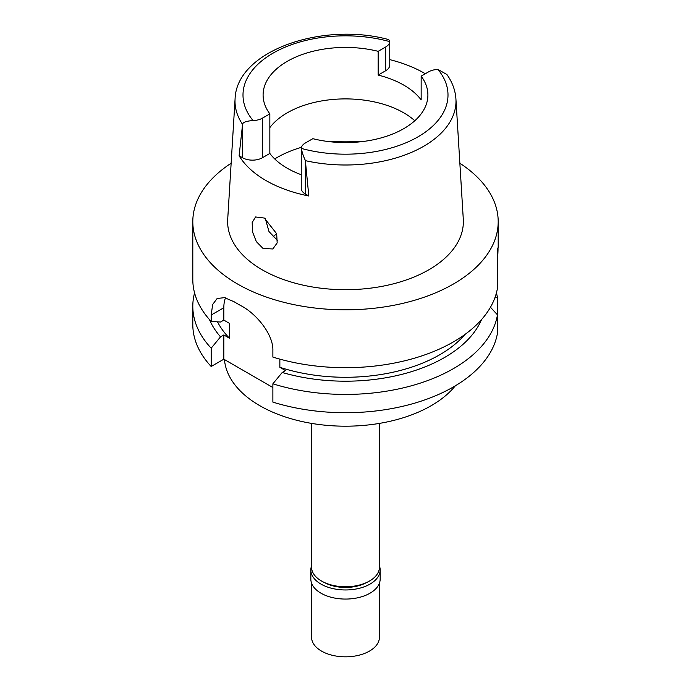 <?xml version="1.0" encoding="UTF-8"?>
<svg xmlns="http://www.w3.org/2000/svg" width="691" height="691" viewBox="0 0 691 691"><rect width="100%" height="100%" fill="white"/><g stroke="black" fill="none" stroke-linecap="round" stroke-linejoin="round"><path stroke-width="1.04" d="M421.156 76.14L428.653 71.812A13.958 8.059 180 0 1 437.956 69.463A102.501 59.176 180 0 1 417.977 136.853A102.501 59.176 180 0 1 301.25 148.384L301.241 188.289A13.958 8.059 0 0 0 305.327 193.99L308.817 196.002L305.327 160.312C303.72 157.203 302.364 153.229 301.25 148.384A13.958 8.059 180 0 1 305.327 143.011L312.833 138.684A82.402 47.575 0 0 0 403.769 128.647A82.402 47.575 0 0 0 427.902 95.004A82.402 47.575 0 0 0 421.156 76.14L421.156 99.893A82.402 47.575 0 0 0 378.167 75.077L385.673 70.741A13.958 8.059 0 0 0 389.759 65.049L389.75 41.624A13.958 8.059 180 0 1 385.673 46.997L378.167 51.324A82.402 47.575 0 0 0 287.231 61.361A82.402 47.575 0 0 0 263.098 95.004A82.402 47.575 0 0 0 269.844 113.868L262.347 118.196A13.958 8.059 180 0 1 253.044 120.554C246.566 121.02 243.085 122.203 242.601 124.095L239.112 155.76L242.601 157.781A13.958 8.059 0 0 0 262.347 157.781L269.844 153.445A82.402 47.575 0 0 0 301.241 174.719M269.844 127.61A82.402 47.575 180 0 1 287.231 112.832A82.402 47.575 180 0 1 414.807 120.744M378.167 51.324L378.167 75.077M389.759 59.633A111.562 64.41 180 0 1 425.31 73.747M242.558 124.371A110.491 63.788 180 0 1 235.078 98.951C236.46 50.745 322.542 21.473 388.722 39.612L389.759 41.313M235.078 98.951L227.71 219.254A117.867 68.046 0 0 0 298.477 284.053A117.867 68.046 0 0 0 428.843 269.775A117.867 68.046 0 0 0 463.29 219.254L455.922 98.951A110.491 63.788 180 0 1 423.618 146.319A110.491 63.788 180 0 1 305.379 160.649M308.817 196.002A112.529 64.971 180 0 1 239.112 155.76M263.055 248.475L272.841 248.976L277.169 242.904L276.676 233.765L264.342 218.054L255.575 216.965L252.198 222.442L252.431 231.666L256.335 241.608L263.055 248.475M269.844 153.445L269.844 113.868M277.54 240.572L268.98 231.537L265.344 218.667M272.954 237.039A83.62 48.275 180 0 1 276.642 233.653M311.572 423.393L311.572 567.181A33.928 19.59 0 0 0 332.518 585.277A33.928 19.59 0 0 0 369.495 581.036A33.928 19.59 0 0 0 379.428 567.181L379.428 423.393M224.454 359.562A121.184 69.964 0 0 0 301.803 421.484A121.184 69.964 0 0 0 431.193 405.703A121.184 69.964 0 0 0 455.317 385.82M211.178 366.489L211.178 348.195A152.694 88.154 180 0 1 192.806 306.268L192.806 324.563A152.694 88.154 0 0 0 211.178 366.489L223.824 359.19L272.876 387.521M272.876 402.11A152.694 88.154 0 0 0 453.469 386.9A152.694 88.154 0 0 0 497.468 333.148L497.468 314.846A152.694 88.154 180 0 1 453.469 368.605A152.694 88.154 180 0 1 272.876 383.816L272.876 402.11M490.446 307.245L497.468 314.846L497.468 297.683L494.86 297.856M279.855 359.13L279.855 367.301L285.513 370.575L282.222 372.475L272.876 383.816M223.824 359.19L223.824 334.954L229.481 338.219L229.481 323.379L223.824 320.106L223.824 307.745A38.782 22.388 60 0 1 225.473 297.856M211.178 348.195L220.524 336.854A140.074 80.873 180 0 1 209.433 319.536M223.824 334.954L220.524 336.854M192.806 306.268A152.694 88.154 180 0 1 194.577 292.898M279.855 367.301A133.303 76.96 0 0 0 439.761 354.742A133.303 76.96 0 0 0 465.034 334.384M481.567 319.536A140.074 80.873 180 0 1 444.546 357.506A140.074 80.873 180 0 1 282.222 372.475M497.468 261.017C498.211 248.734 498.211 245.072 497.468 250.03L497.468 288.112A152.694 88.154 0 0 1 453.469 341.872A152.694 88.154 0 0 1 272.876 357.083L272.876 350.657C273.515 334.366 256.162 313.567 241.012 305.733A152.694 88.154 0 0 1 234.154 301.777L224.575 297.648L217.155 298.477L212.655 304.506L211.178 315.036L211.178 321.462L220.524 322.015L223.824 320.106M459.861 163.24A152.694 88.154 180 0 1 498.194 221.656A152.694 88.154 180 0 1 453.469 283.992A152.694 88.154 180 0 1 287.067 303.107A152.694 88.154 180 0 1 192.806 221.656A152.694 88.154 180 0 1 231.14 163.24M192.806 221.656L192.806 279.535A152.694 88.154 0 0 0 211.178 321.462M498.194 221.656L498.194 247.482L497.468 250.03M217.51 321.842A133.303 76.96 0 0 0 229.481 338.219M496.423 292.898A152.694 88.154 180 0 1 497.468 297.683M437.956 69.463L446.896 74.507C452.32 82.143 455.326 90.288 455.922 98.951M324.597 582.617A30.3 17.491 0 0 0 366.403 582.617M379.428 565.877A34.662 20.013 180 0 1 380.162 569.954A34.662 20.013 180 0 1 370.005 584.102A34.662 20.013 180 0 1 332.233 588.438A34.662 20.013 180 0 1 310.838 569.954A34.662 20.013 180 0 1 311.572 565.877M310.838 569.954L310.838 579.058A34.662 20.013 0 0 0 332.233 597.542A34.662 20.013 0 0 0 370.005 593.206A34.662 20.013 0 0 0 380.162 579.058L380.162 569.954M311.572 583.135L311.572 637.24A33.928 19.59 0 0 0 332.518 655.336A33.928 19.59 0 0 0 369.495 651.086A33.928 19.59 0 0 0 379.428 637.24L379.428 583.135M385.673 70.741L385.673 46.997M253.044 120.554A102.501 59.176 180 0 1 273.023 53.164A102.501 59.176 180 0 1 389.75 41.624M262.347 118.196L262.347 157.781M242.601 157.781L242.567 124.38M274.707 158.93A96.947 55.971 180 0 1 276.944 157.591A96.947 55.971 180 0 1 301.449 147.313M330.954 141.836A96.947 55.971 180 0 1 360.046 141.836M223.824 307.745L211.178 315.036M305.327 160.312L305.327 193.99"/></g></svg>
